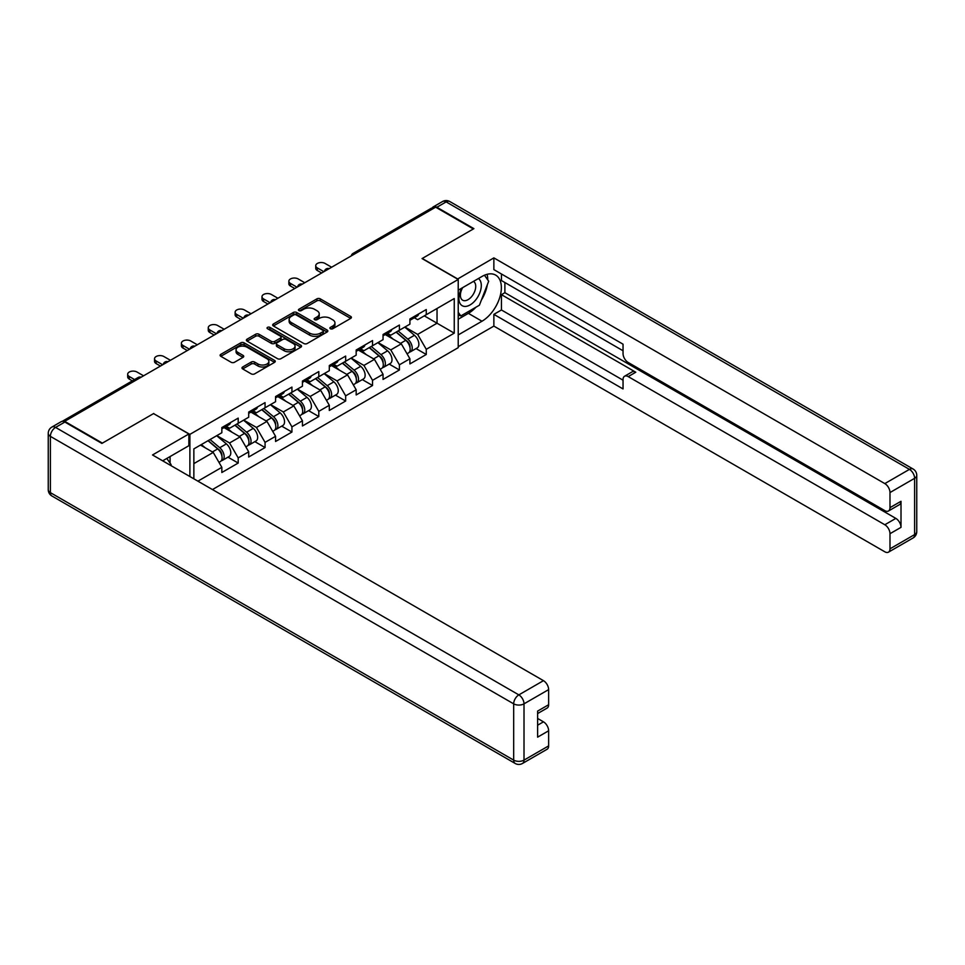 <?xml version="1.0" encoding="UTF-8"?>
<svg xmlns="http://www.w3.org/2000/svg" width="965" height="965" viewBox="0 0 965 965"><rect width="100%" height="100%" fill="white"/><g stroke="black" fill="none" stroke-linecap="round" stroke-linejoin="round"><path stroke-width="1.45" d="M330.392 328.751A1.677 0.965 0 0 0 332.756 328.751L350.717 318.39A2.388 1.375 0 0 0 351.417 317.413A2.388 1.375 0 0 0 350.717 316.436L320.284 298.861A2.388 1.375 0 0 0 316.906 298.861L298.945 309.234A1.677 0.965 0 0 0 298.45 309.922A1.677 0.965 0 0 0 298.945 310.597A1.677 0.965 0 0 0 301.309 310.597L303.637 309.258A7.648 4.415 0 0 1 314.457 309.258L316.99 310.73A7.648 4.415 0 0 1 319.234 313.842A7.648 4.415 0 0 1 316.99 316.966L314.662 318.317A1.677 0.965 0 0 0 314.18 318.993A1.677 0.965 0 0 0 314.662 319.68A1.677 0.965 0 0 0 317.039 319.68L319.355 318.341A7.648 4.415 0 0 1 330.175 318.341L332.708 319.801A7.648 4.415 0 0 1 334.952 322.925A7.648 4.415 0 0 1 332.708 326.049L330.392 327.388A1.677 0.965 0 0 0 329.897 328.076A1.677 0.965 0 0 0 330.392 328.751L330.392 327.388M242.697 366.99A2.388 1.375 0 0 0 241.998 367.967A2.388 1.375 0 0 0 242.697 368.944L251.226 373.877A2.388 1.375 0 0 0 254.615 373.877L274.555 362.357A2.388 1.375 0 0 0 275.266 361.38A2.388 1.375 0 0 0 274.555 360.403L244.133 342.84A2.388 1.375 0 0 0 240.755 342.84L220.804 354.348A2.388 1.375 0 0 0 220.104 355.325A2.388 1.375 0 0 0 220.804 356.302L231.118 362.261A2.388 1.375 0 0 0 234.495 362.261L243.035 357.327A2.388 1.375 0 0 0 243.735 356.35A2.388 1.375 0 0 0 243.035 355.373L237.921 352.418A6.393 3.691 0 0 1 236.051 349.812A6.393 3.691 0 0 1 239.996 346.399A6.393 3.691 0 0 1 246.968 347.207L266.991 358.763A6.393 3.691 0 0 1 268.873 361.38A6.393 3.691 0 0 1 264.917 364.794A6.393 3.691 0 0 1 257.957 363.986L254.615 362.056A2.388 1.375 0 0 0 251.226 362.056L242.697 366.99L242.697 368.944L251.226 364.046L251.226 362.056M153.725 413.49L102.399 443.128L64.679 421.343L435.649 207.173L473.369 228.946L422.055 258.572L458.218 279.464L189.888 434.371L153.725 413.695M303.806 343.516A2.388 1.375 0 0 0 307.184 343.516L327.135 331.996A2.388 1.375 0 0 0 327.835 331.019A2.388 1.375 0 0 0 327.135 330.054L296.701 312.479A2.388 1.375 0 0 0 293.324 312.479L273.372 323.999A2.388 1.375 0 0 0 272.673 324.976A2.388 1.375 0 0 0 273.372 325.953L303.806 343.516M268.21 329.113A1.677 0.965 0 0 1 269.911 329.355L269.911 327.364L300.851 345.229A2.388 1.375 0 0 1 301.55 346.206A2.388 1.375 0 0 1 300.851 347.183L280.899 358.691A2.388 1.375 0 0 1 277.522 358.691L247.088 341.128L255.629 336.23L255.629 334.252L247.088 339.173A2.388 1.375 0 0 0 246.389 340.15A2.388 1.375 0 0 0 247.088 341.128L247.088 339.173M255.629 336.23A2.388 1.375 0 0 1 259.006 336.23L259.006 334.252A2.388 1.375 0 0 0 255.629 334.252M259.006 334.252L271.346 341.369A2.388 1.375 0 0 0 274.723 341.369L280.393 338.1A2.388 1.375 0 0 0 281.092 337.123A2.388 1.375 0 0 0 280.393 336.146L267.546 328.727A1.677 0.965 0 0 1 267.052 328.052A1.677 0.965 0 0 1 268.089 327.159A1.677 0.965 0 0 1 269.911 327.364M189.888 476.529L189.888 434.371M212.457 489.557L458.218 347.665L458.218 279.464M227.981 457.157L238.198 463.055L238.198 457.893L229.586 442.971L216.848 435.613M238.198 463.055L221.841 472.512L221.841 467.337L197.897 481.161M193.856 478.821L193.856 448.894L221.841 432.73L221.841 427.567L238.198 418.122L238.198 423.285L248.705 417.218L248.705 412.055L265.061 402.61L265.061 407.773L275.568 401.705L275.568 396.543L291.937 387.098L291.937 392.26L302.443 386.205L302.443 381.03L318.8 371.585L318.8 376.748L329.306 370.693L329.306 365.518L345.663 356.073L345.663 361.236L356.169 355.18L356.169 350.006L372.538 340.561L372.538 345.735L383.045 339.668L383.045 334.493L399.401 325.048L399.401 330.223L409.908 324.156L409.908 318.981L426.265 309.536L426.265 314.711L454.25 298.547L454.25 333.154L426.265 349.306L417.652 334.397L404.914 327.038M416.048 348.582L426.265 354.481L426.265 349.306M426.265 354.481L409.908 363.926L409.908 358.751L399.401 364.818L390.789 349.909L378.051 342.551M389.185 364.094L399.401 369.993L399.401 364.818M399.401 369.993L383.045 379.438L383.045 374.263L372.538 380.331L363.926 365.421L351.176 358.063M362.321 379.607L372.538 385.505L372.538 380.331M372.538 385.505L356.169 394.95L356.169 389.776L345.663 395.843L337.062 380.934L324.312 373.576M335.446 395.119L345.663 401.018L345.663 395.843M345.663 401.018L329.306 410.463L329.306 405.288L318.8 411.355L310.187 396.446L297.449 389.088M308.583 410.632L318.8 416.53L318.8 411.355M318.8 416.53L302.443 425.975L302.443 420.8L291.937 426.868L283.324 411.959L270.574 404.6M281.72 426.144L291.937 432.043L291.937 426.868M291.937 432.043L275.568 441.488L275.568 436.313L265.061 442.38L256.461 427.459L243.711 420.101M254.844 441.644L265.061 447.555L265.061 442.38M265.061 447.555L248.705 457L248.705 451.825L238.198 457.893M226.256 426.337L229.586 428.255L238.198 423.285M229.586 442.971L240.092 436.916L224.025 427.628M248.705 451.825L240.092 436.916M253.132 410.825L256.461 412.743L265.061 407.773M256.461 427.459L266.967 421.403L250.888 412.115M275.568 436.313L266.967 421.403M279.995 395.312L283.324 397.242L291.937 392.26M283.324 411.959L293.83 405.891L277.751 396.603M302.443 420.8L293.83 405.891M306.858 379.8L310.187 381.73L318.8 376.748M310.187 396.446L320.694 390.379L304.626 381.091M329.306 405.288L320.694 390.379M333.733 364.288L337.062 366.218L345.663 361.236M337.062 380.934L347.557 374.866L331.49 365.578M356.169 389.776L347.557 374.866M360.596 348.775L363.926 350.705L372.538 345.735M363.926 365.421L374.432 359.354L358.353 350.078M383.045 374.263L374.432 359.354M387.46 333.263L390.789 335.193L399.401 330.223M390.789 349.909L401.295 343.842L385.228 334.566M409.908 358.751L401.295 343.842M433.068 208.657L355.06 253.711M353.95 254.338A3.655 2.111 120 0 1 354.879 253.602A3.655 2.111 60 0 0 353.057 253.421L431.078 208.38A3.655 2.111 60 0 1 432.899 208.561M414.323 317.762L417.652 319.68L426.265 314.711M417.652 334.397L437.036 323.215L437.036 308.498L454.25 298.547M424.286 315.857L454.25 333.154M64.679 421.343L64.679 421.946M193.856 463.61L213.229 452.416L200.479 445.058M221.841 467.337L213.229 452.416M331.055 328.993L332.708 328.04A7.648 4.415 0 0 0 334.952 324.916L334.952 322.925M319.234 313.842L319.234 315.832A7.648 4.415 0 0 1 316.99 318.957L315.338 319.91M350.681 318.402L320.284 300.851A2.388 1.375 0 0 0 316.906 300.851L299.608 310.839M327.099 332.02L296.701 314.469A2.388 1.375 0 0 0 293.324 314.469L273.409 325.965M322.913 331.707A1.677 0.965 0 0 0 323.396 331.019A1.677 0.965 0 0 0 322.913 330.344L296.195 314.916A1.677 0.965 0 0 0 293.83 314.916L291.382 316.339A7.648 4.415 0 0 0 289.138 319.463A7.648 4.415 0 0 0 291.382 322.587L309.632 333.118A7.648 4.415 0 0 0 320.452 333.118L322.913 331.707L322.913 333.697A1.677 0.965 0 0 0 323.396 333.009L323.396 331.019M289.138 319.463L289.138 321.454A7.648 4.415 0 0 0 291.382 324.566L291.382 322.587M322.913 333.697L320.452 335.108A7.648 4.415 0 0 1 309.632 335.108L291.382 324.566M259.006 336.23L271.346 343.359A2.388 1.375 0 0 0 274.723 343.359L280.393 340.09A2.388 1.375 0 0 0 281.092 339.113L281.092 337.123M269.911 329.355L300.815 347.195M284.156 348.763A6.393 3.691 0 0 0 291.128 349.559A6.393 3.691 0 0 0 295.073 346.158A6.393 3.691 0 0 0 293.203 343.54L286.135 339.463A2.388 1.375 0 0 0 282.757 339.463L277.1 342.732A2.388 1.375 0 0 0 276.4 343.709A2.388 1.375 0 0 0 277.1 344.686L284.156 348.763L284.156 350.753A6.393 3.691 0 0 0 291.128 351.55A6.393 3.691 0 0 0 295.073 348.136L295.073 346.158M276.4 343.709L276.4 345.699A2.388 1.375 0 0 0 277.1 346.676L277.1 344.686M284.156 350.753L277.1 346.676M268.873 361.38L268.873 363.371A6.393 3.691 0 0 1 264.917 366.784A6.393 3.691 0 0 1 257.957 365.976L254.615 364.046A2.388 1.375 0 0 0 251.226 364.046M236.051 349.812L236.051 351.803A6.393 3.691 0 0 0 237.921 354.408L237.921 352.418M242.999 357.352L237.921 354.408M274.555 360.403L274.555 362.357L244.133 344.819A2.388 1.375 0 0 0 240.755 344.819L220.828 356.326L220.804 354.348M407.857 341.863L406.651 341.164M409.401 352.104A8.034 4.644 -120 0 0 410.571 351.743A8.034 4.644 -120 0 0 412.007 346.133A8.034 4.644 -120 0 0 407.821 339.125L398.135 330.947M410.571 351.743L417.194 347.919A8.034 4.644 -120 0 0 418.641 342.298A8.034 4.644 -120 0 0 414.455 335.301L404.769 327.123M396.265 332.032L407.327 341.357A4.873 2.811 60 0 1 409.956 347.364M407.037 353.781L408.497 352.937A8.034 4.644 -120 0 0 409.944 347.328A8.034 4.644 -120 0 0 405.758 340.319L396.072 332.141M393.274 339.21L386.736 333.685M331.634 267.233L325.084 263.445A5.476 3.16 0 0 0 319.113 262.769A5.476 3.16 0 0 0 315.736 265.689A5.476 3.16 0 0 0 317.34 267.92L317.34 270.514A5.476 3.16 180 0 1 315.736 268.27L315.736 265.689M321.647 272.998L317.34 270.514M412.067 317.738A8.034 4.644 60 0 1 410.571 319.934A8.034 4.644 60 0 1 409.908 320.199M418.689 313.915A8.034 4.644 60 0 1 417.194 316.098L410.571 319.934M323.878 271.708L317.34 267.92M461.777 288.137A15.826 9.143 120 0 0 461.403 305.145A15.826 9.143 120 0 0 475.697 299.946A15.826 9.143 120 0 0 478.423 278.535M462.681 287.618A10.844 6.26 120 0 0 462.645 300.199A10.844 6.26 120 0 0 471.897 296.267A10.844 6.26 120 0 0 473.477 281.418A10.844 6.26 120 0 0 473.441 281.406M484.466 275.23L488.688 281.249L479.4 305.217L460.8 315.953L458.218 312.274M458.218 314.457L460.8 315.953M166.788 458.447L171.119 464.611L170.769 465.492M457.531 279.066L493.863 257.884L884.821 483.598L909.44 469.376L446.156 201.902L436.856 207.27L473.887 228.645L422.224 258.475L457.531 278.861M458.218 290.2L481.981 276.472A27.406 15.814 120 0 1 495.684 275.122A27.406 15.814 120 0 1 499.882 297.075A27.406 15.814 120 0 1 481.981 321.224L458.218 334.939M458.218 346.676L493.863 326.098L493.863 314.361L623.04 388.931L623.04 379.583A7.31 4.222 -120 0 1 624.548 376.241A7.31 4.222 -120 0 1 628.203 376.603L884.821 524.755L895.834 518.398A7.31 4.222 60 0 1 901.008 527.348L901.008 501.293A7.31 4.222 60 0 1 899.489 504.635L888.463 511.004A7.31 4.222 -120 0 0 889.983 507.65L889.983 492.548A7.31 4.222 -120 0 0 884.821 483.598M504.888 282.54L504.888 292.685L501.45 294.675L501.45 309.982L493.863 314.361M501.45 273.988L501.45 280.55L623.04 350.753M888.463 511.004A7.31 4.222 -120 0 1 884.821 510.642L628.203 362.49A7.31 4.222 -120 0 1 623.04 353.54L623.04 344.191L493.863 269.609L493.863 257.884M493.863 326.098L884.821 551.799A7.31 4.222 -120 0 0 888.463 552.161A7.31 4.222 -120 0 0 889.983 548.82L889.983 533.705A7.31 4.222 -120 0 0 884.821 524.755M436.856 207.27A7.31 4.222 -120 0 0 433.213 206.908A7.31 4.222 -120 0 0 432.067 208.247M501.45 294.675L635.778 372.225L628.203 376.603M504.888 292.685L895.834 518.398M501.45 309.982L623.04 380.186M624.548 376.241L632.123 371.863A7.31 4.222 60 0 1 635.778 372.225M458.218 319.234L468.375 313.36A27.406 15.814 120 0 0 475.974 307.196M481.414 300.019A27.406 15.814 120 0 0 487.313 284.82M487.747 279.91A27.406 15.814 120 0 0 487.072 274.325M458.218 316.05L459.593 315.253M64.86 422.043L55.56 427.411A7.31 4.222 -120 0 0 51.905 427.049L61.205 421.681A7.31 4.222 60 0 1 64.86 422.043L101.88 443.418L153.556 413.587L188.863 433.973L188.863 445.709L164.4 459.835A27.406 15.814 120 0 0 162.747 460.86M188.863 433.973L152.518 454.961L543.464 680.663A7.31 4.222 60 0 1 548.639 689.613L548.639 704.727A7.31 4.222 60 0 1 547.119 708.081L537.614 713.569M170.081 463.14L170.081 456.554M537.614 725.21L543.464 721.832A7.31 4.222 60 0 1 548.639 730.782L548.639 745.897A7.31 4.222 60 0 1 547.119 749.238L522.487 763.46A7.31 4.222 -120 0 0 524.007 760.118L548.639 745.897M548.639 704.727L537.614 711.096L537.614 737.151L548.639 730.782M543.464 721.832L537.614 718.455M380.994 357.376L379.788 356.676M382.538 367.617A8.034 4.644 -120 0 0 383.696 367.255A8.034 4.644 -120 0 0 385.144 361.646A8.034 4.644 -120 0 0 380.958 354.637L371.272 346.459M383.696 367.255L390.33 363.431A8.034 4.644 -120 0 0 391.778 357.81A8.034 4.644 -120 0 0 387.592 350.814L377.894 342.635M369.402 347.545L380.451 356.869A4.873 2.811 60 0 1 383.081 362.876M380.174 369.293L381.633 368.449A8.034 4.644 -120 0 0 383.081 362.84A8.034 4.644 -120 0 0 378.895 355.832L369.197 347.653M366.411 354.722L359.861 349.197M354.119 372.888L352.925 372.188M355.663 383.129A8.034 4.644 -120 0 0 356.833 382.767A8.034 4.644 -120 0 0 358.28 377.158A8.034 4.644 -120 0 0 354.095 370.15L344.396 361.971M356.833 382.767L363.467 378.943A8.034 4.644 -120 0 0 364.915 373.322A8.034 4.644 -120 0 0 360.729 366.326L351.031 358.148M342.527 363.057L353.588 372.381A4.873 2.811 60 0 1 356.218 378.377M353.299 384.806L354.77 383.961A8.034 4.644 -120 0 0 356.218 378.352A8.034 4.644 -120 0 0 352.032 371.344L342.334 363.166M339.535 370.234L332.997 364.71M327.256 388.4L326.049 387.701M328.8 398.642A8.034 4.644 -120 0 0 329.97 398.28A8.034 4.644 -120 0 0 331.417 392.671A8.034 4.644 -120 0 0 327.231 385.662L317.533 377.484M329.97 398.28L336.592 394.456A8.034 4.644 -120 0 0 338.04 388.835A8.034 4.644 -120 0 0 333.854 381.838L324.168 373.66M315.664 378.557L326.725 387.894A4.873 2.811 60 0 1 329.355 393.889M326.435 400.318L327.895 399.474A8.034 4.644 -120 0 0 329.342 393.853A8.034 4.644 -120 0 0 325.157 386.856L315.471 378.678M312.672 385.747L306.134 380.222M300.392 403.913L299.186 403.213M301.936 414.154A8.034 4.644 -120 0 0 303.094 413.792A8.034 4.644 -120 0 0 304.542 408.171A8.034 4.644 -120 0 0 300.356 401.175L290.67 392.996M303.094 413.792L309.729 409.968A8.034 4.644 -120 0 0 311.176 404.347A8.034 4.644 -120 0 0 306.991 397.351L297.292 389.172M288.8 394.07L299.862 403.406A4.873 2.811 60 0 1 302.491 409.401M299.572 415.831L301.032 414.986A8.034 4.644 -120 0 0 302.479 409.365A8.034 4.644 -120 0 0 298.294 402.369L288.595 394.19M285.809 401.259L279.259 395.734M273.529 419.425L272.323 418.726M275.061 429.666A8.034 4.644 -120 0 0 276.231 429.304A8.034 4.644 -120 0 0 277.679 423.683A8.034 4.644 -120 0 0 273.493 416.687L263.795 408.509M276.231 429.304L282.866 425.481A8.034 4.644 -120 0 0 284.313 419.859A8.034 4.644 -120 0 0 280.127 412.863L270.429 404.685M261.937 409.582L272.986 418.919A4.873 2.811 60 0 1 275.616 424.914M272.697 431.343L274.169 430.499A8.034 4.644 -120 0 0 275.616 424.877A8.034 4.644 -120 0 0 271.43 417.881L261.732 409.703M258.934 416.771L252.396 411.247M304.759 282.745L298.221 278.957A5.476 3.16 0 0 0 292.25 278.27A5.476 3.16 0 0 0 288.861 281.201A5.476 3.16 0 0 0 290.465 283.433L290.465 286.026A5.476 3.16 180 0 1 288.861 283.782L288.861 281.201M294.771 288.511L290.465 286.026M385.192 333.251A8.034 4.644 60 0 1 383.696 335.434A8.034 4.644 60 0 1 383.045 335.711M391.826 329.427A8.034 4.644 60 0 1 390.33 331.61L383.696 335.434M297.015 287.208L290.465 283.433M277.896 298.245L271.358 294.47A5.476 3.16 0 0 0 265.387 293.782A5.476 3.16 0 0 0 261.998 296.713A5.476 3.16 0 0 0 263.602 298.945L263.602 301.538A5.476 3.16 180 0 1 261.998 299.295L261.998 296.713M267.908 304.023L263.602 301.538M358.329 348.763A8.034 4.644 60 0 1 356.833 350.946A8.034 4.644 60 0 1 356.169 351.224M364.963 344.927A8.034 4.644 60 0 1 363.467 347.123L356.833 350.946M270.152 302.721L263.602 298.945M251.033 313.758L244.483 309.982A5.476 3.16 0 0 0 238.512 309.295A5.476 3.16 0 0 0 235.134 312.226A5.476 3.16 0 0 0 236.739 314.457L236.739 317.039A5.476 3.16 180 0 1 235.134 314.807L235.134 312.226M241.045 319.536L236.739 317.039M331.465 364.275A8.034 4.644 60 0 1 329.97 366.459A8.034 4.644 60 0 1 329.306 366.736M338.1 360.44A8.034 4.644 60 0 1 336.592 362.635L329.97 366.459M243.277 318.233L236.739 314.457M224.169 329.27L217.62 325.494A5.476 3.16 0 0 0 211.649 324.807A5.476 3.16 0 0 0 208.259 327.738A5.476 3.16 0 0 0 209.875 329.97L209.875 332.551A5.476 3.16 180 0 1 208.259 330.32L208.259 327.738M214.17 335.036L209.875 332.551M304.602 379.788A8.034 4.644 60 0 1 303.094 381.971A8.034 4.644 60 0 1 302.443 382.249M311.225 375.952A8.034 4.644 60 0 1 309.729 378.147L303.094 381.971M216.413 333.745L209.875 329.97M197.294 344.782L190.756 341.007A5.476 3.16 0 0 0 184.785 340.319A5.476 3.16 0 0 0 181.396 343.238A5.476 3.16 0 0 0 183 345.482L183 348.063A5.476 3.16 180 0 1 181.396 345.832L181.396 343.238M187.306 350.548L183 348.063M277.727 395.3A8.034 4.644 60 0 1 276.231 397.483A8.034 4.644 60 0 1 275.568 397.761M284.361 391.464A8.034 4.644 60 0 1 282.866 393.66L276.231 397.483M189.55 349.258L183 345.482M246.654 434.938L245.448 434.238M248.198 445.179A8.034 4.644 -120 0 0 249.368 444.817A8.034 4.644 -120 0 0 250.816 439.196A8.034 4.644 -120 0 0 246.63 432.199L236.932 424.021M249.368 444.817L256.002 440.993A8.034 4.644 -120 0 0 257.438 435.372A8.034 4.644 -120 0 0 253.252 428.376L243.566 420.197M235.062 425.095L246.123 434.431A4.873 2.811 60 0 1 248.753 440.426M245.834 446.855L247.305 446.011A8.034 4.644 -120 0 0 248.741 440.39A8.034 4.644 -120 0 0 244.555 433.394L234.869 425.215M232.07 432.272L225.533 426.759M170.431 360.295L163.881 356.519A5.476 3.16 0 0 0 157.91 355.832A5.476 3.16 0 0 0 154.533 358.751A5.476 3.16 0 0 0 156.137 360.994L156.137 363.576A5.476 3.16 180 0 1 154.533 361.344L154.533 358.751M160.443 366.061L156.137 363.576M250.864 410.813A8.034 4.644 60 0 1 249.368 412.996A8.034 4.644 60 0 1 248.705 413.273M257.498 406.977A8.034 4.644 60 0 1 256.002 409.172L249.368 412.996M162.675 364.77L156.137 360.994M219.791 450.438L218.585 449.75M221.335 460.691A8.034 4.644 -120 0 0 222.505 460.329A8.034 4.644 -120 0 0 223.94 454.708A8.034 4.644 -120 0 0 219.755 447.712L210.068 439.533M222.505 460.329L229.127 456.493A8.034 4.644 -120 0 0 230.575 450.884A8.034 4.644 -120 0 0 226.389 443.876L216.691 435.697M208.199 440.607L219.26 449.943A4.873 2.811 60 0 1 221.89 455.938M218.971 462.368L220.43 461.523A8.034 4.644 -120 0 0 221.878 455.902A8.034 4.644 -120 0 0 217.692 448.906L207.994 440.728M205.207 447.784L201.371 444.551M143.568 375.807L137.018 372.032A5.476 3.16 0 0 0 131.047 371.344A5.476 3.16 0 0 0 127.67 374.263A5.476 3.16 0 0 0 129.274 376.507L129.274 379.088A5.476 3.16 180 0 1 127.67 376.857L127.67 374.263M132.338 380.861L129.274 379.088M224.001 426.313A8.034 4.644 60 0 1 222.505 428.508A8.034 4.644 60 0 1 221.841 428.786M230.623 422.489A8.034 4.644 60 0 1 229.127 424.684L222.505 428.508M134.569 379.571L129.274 376.507M140.118 377.798L63.907 421.596M140.878 377.363A3.655 2.111 -60 0 0 139.949 377.701A3.655 2.111 -120 0 0 138.116 377.52L62.17 421.367M327.087 269.85A3.655 2.111 120 0 1 328.016 269.114A3.655 2.111 -60 0 1 328.944 268.777M300.224 285.363A3.655 2.111 120 0 1 301.152 284.627A3.655 2.111 -60 0 1 302.081 284.289M273.348 300.875A3.655 2.111 120 0 1 274.277 300.139A3.655 2.111 -60 0 1 275.206 299.801M246.485 316.387A3.655 2.111 120 0 1 247.414 315.651A3.655 2.111 -60 0 1 248.343 315.314M219.622 331.9A3.655 2.111 120 0 1 220.551 331.164A3.655 2.111 -60 0 1 221.48 330.826M192.759 347.412A3.655 2.111 120 0 1 193.675 346.676A3.655 2.111 -60 0 1 194.604 346.339M165.884 362.924A3.655 2.111 120 0 1 166.812 362.189A3.655 2.111 -60 0 1 167.741 361.851M332.708 328.04L332.708 326.049M314.662 319.68L314.662 318.317M316.99 318.957L316.99 316.966M298.945 310.597L298.945 309.234M316.906 300.851L316.906 298.861M320.284 300.851L320.284 298.861M350.717 318.39L350.717 316.436M273.372 325.953L273.372 323.999M293.324 314.469L293.324 312.479M296.701 314.469L296.701 312.479M327.135 331.996L327.135 330.054M309.632 335.108L309.632 333.118M320.452 335.108L320.452 333.118M271.346 343.359L271.346 341.369M274.723 343.359L274.723 341.369M280.393 340.09L280.393 338.1M300.851 347.183L300.851 345.229M254.615 364.046L254.615 362.056M257.957 365.976L257.957 363.986M243.035 357.327L243.035 355.373M240.755 344.819L240.755 342.84M244.133 344.819L244.133 342.84M407.821 339.125L414.455 335.301M400.475 343.371L405.758 340.319M889.983 507.65L901.008 501.293M901.008 527.348L889.983 533.705M889.983 548.82L914.615 534.598L914.615 478.326L889.983 492.548M468.375 313.36L481.981 321.224M914.615 534.598A7.31 4.222 60 0 1 913.095 537.951A7.31 7.31 0 0 0 916.75 531.619A7.31 4.222 180 0 1 914.615 534.598M914.615 478.326A7.31 4.222 0 0 0 916.75 475.335A7.31 7.31 0 0 0 913.095 469.014A7.31 4.222 -60 0 0 909.44 469.376A7.31 4.222 60 0 1 914.615 478.326M433.213 206.908L442.513 201.54A7.31 4.222 60 0 1 446.156 201.902A7.31 4.222 -60 0 1 449.811 201.54L913.095 469.014M51.905 427.049A7.31 7.31 0 0 0 48.25 433.381A7.31 4.222 180 0 0 50.385 436.361A7.31 4.222 -60 0 1 55.56 427.411L518.844 694.884A7.31 4.222 -60 0 0 513.669 703.835L50.385 436.361L50.385 492.645L513.669 760.118L513.669 703.835A7.31 4.222 0 0 0 524.007 703.835L524.007 760.118A7.31 4.222 180 0 1 513.669 760.118A7.31 4.222 -60 0 0 515.189 763.46A7.31 7.31 0 0 0 522.487 763.46M548.639 689.613L524.007 703.835A7.31 4.222 -120 0 0 518.844 694.884L543.464 680.663M51.905 495.986A7.31 4.222 -60 0 1 50.385 492.645A7.31 4.222 0 0 1 48.25 489.665A7.31 7.31 0 0 0 51.905 495.986L515.189 763.46M380.958 354.637L387.592 350.814M373.612 358.883L378.895 355.832M354.095 370.15L360.729 366.326M346.749 374.396L352.032 371.344M327.231 385.662L333.854 381.838M319.885 389.908L325.157 386.856M300.356 401.175L306.991 397.351M293.01 405.421L298.294 402.369M273.493 416.687L280.127 412.863M266.147 420.933L271.43 417.881M246.63 432.199L253.252 428.376M239.284 436.433L244.555 433.394M219.755 447.712L226.389 443.876M212.409 451.946L217.692 448.906M353.057 253.421A3.655 3.655 0 0 0 351.296 255.87M329.186 268.644A3.655 3.655 0 0 0 324.433 271.382M302.322 284.156A3.655 3.655 0 0 0 297.57 286.894M275.447 299.669A3.655 3.655 0 0 0 270.695 302.407M248.584 315.169A3.655 3.655 0 0 0 243.831 317.919M221.721 330.681A3.655 3.655 0 0 0 216.968 333.432M194.858 346.194A3.655 3.655 0 0 0 190.093 348.944M167.982 361.706A3.655 3.655 0 0 0 163.23 364.456M141.119 377.219A3.655 3.655 0 0 0 138.116 377.52M888.463 552.161L913.095 537.951M916.75 531.619L916.75 475.335M449.811 201.54A7.31 7.31 0 0 0 442.513 201.54M48.25 433.381L48.25 489.665"/></g></svg>
